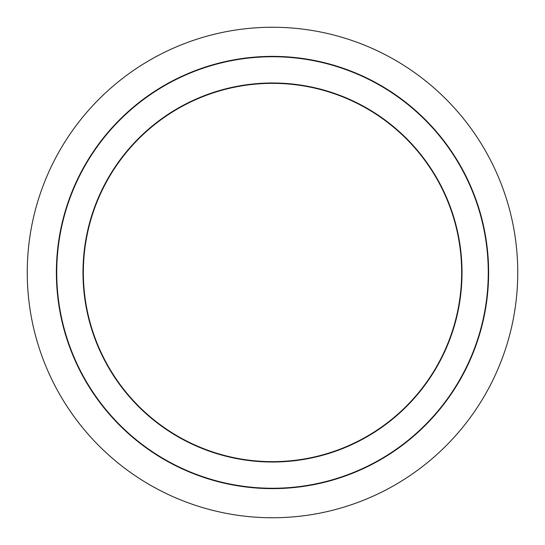 <?xml version="1.0" encoding="UTF-8"?>
<svg xmlns="http://www.w3.org/2000/svg" width="545" height="545" viewBox="0 0 545 545"><rect width="100%" height="100%" fill="white"/><g stroke="black" fill="none" stroke-linecap="round" stroke-linejoin="round"><path stroke-width="0.82" d="M83.351 272.5A189.149 189.149 0 0 1 272.5 83.351A189.149 189.149 0 0 1 461.649 272.5A189.149 189.149 0 0 1 272.5 461.649A189.149 189.149 0 0 1 83.351 272.5A189.149 189.149 0 0 0 272.5 461.649A189.149 189.149 0 0 0 461.649 272.5M27.25 272.5A245.25 245.25 0 0 1 272.5 27.25A245.25 245.25 0 0 1 517.75 272.5A245.25 245.25 0 0 1 272.5 517.75A245.25 245.25 0 0 1 27.25 272.5M488.627 272.5A216.127 216.127 0 0 1 272.5 488.627A216.127 216.127 0 0 1 56.373 272.5A216.127 216.127 0 0 1 272.5 56.373A216.127 216.127 0 0 1 488.627 272.5M488.259 272.5A215.759 215.759 0 0 1 272.5 488.259A215.759 215.759 0 0 1 56.741 272.5A215.759 215.759 0 0 1 272.5 56.741A215.759 215.759 0 0 1 488.259 272.5M462.017 272.5A189.517 189.517 0 0 1 272.5 462.017A189.517 189.517 0 0 1 82.983 272.5A189.517 189.517 0 0 1 272.5 82.983A189.517 189.517 0 0 1 462.017 272.5"/></g></svg>
